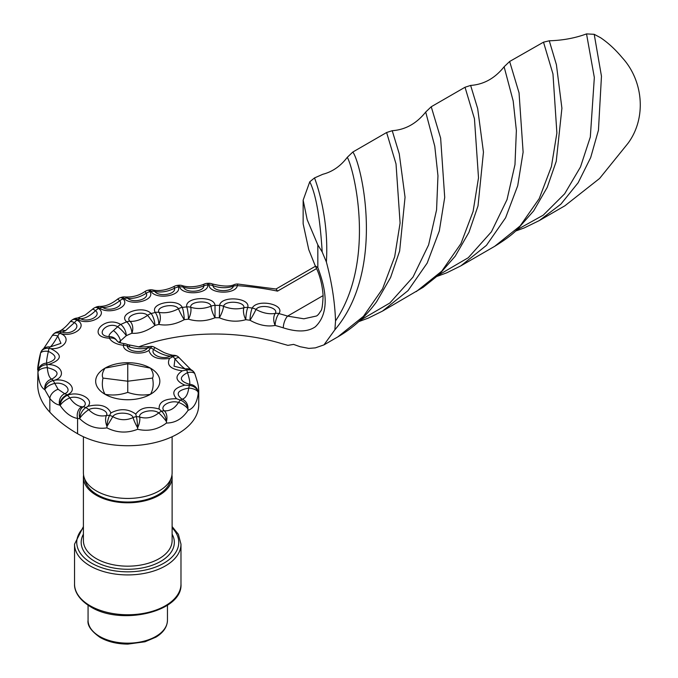 <?xml version="1.0" encoding="UTF-8"?>
<svg xmlns="http://www.w3.org/2000/svg" width="678" height="678" viewBox="0 0 678 678"><rect width="100%" height="100%" fill="white"/><g stroke="black" fill="none" stroke-linecap="round" stroke-linejoin="round"><path stroke-width="1.02" d="M171.958 475.015A44.358 25.611 180 0 1 172.119 477.193A44.358 25.611 180 0 1 144.736 500.847A44.358 25.611 180 0 1 96.395 495.296A44.358 25.611 180 0 1 83.402 477.193A44.358 25.611 180 0 1 83.564 475.015M84.919 479.473A43.028 24.84 0 0 0 97.335 494.754A43.028 24.84 0 0 0 142.38 500.55A43.028 24.84 0 0 0 170.602 479.473M83.402 436.742L83.402 472.846A44.358 25.611 0 0 0 96.395 490.948A44.358 25.611 0 0 0 144.736 496.499A44.358 25.611 0 0 0 172.119 472.846L172.119 436.742M138.465 346.95A141.939 81.945 180 0 1 281.023 343.432L287.879 345.356L293.591 344.407L300.1 346.712L308.829 348.399L315.338 347.873L323.948 344.899L334.881 329.788L335.534 320.914C334.864 302.024 331.813 282.379 326.381 261.971L322.194 251.979C320.058 217.579 315.923 194.179 309.77 181.789L314.516 177.924L322.838 174.271C332.457 171.78 340.602 166.127 347.289 157.313L352.831 152.025C361.484 163.551 386.155 269.513 334.881 329.788M53.52 334.093A8.873 6.221 46 0 1 53.579 334.034L53.46 334.144A8.873 6.229 45.9 0 1 59.639 333.271C72.385 337.161 64.622 349.882 50.587 348.611C62.91 354.552 62.173 359.874 48.375 364.586C62.596 364.637 66.749 377.892 53.087 380.561A8.873 3.043 -105 0 1 54.765 383.409L58.105 389.308L64.741 393.74A8.873 3.949 69.4 0 1 66.893 394.893A8.873 5.933 -50.5 0 0 59.622 405.071A8.873 7.594 -83.2 0 1 64.741 393.74C72.995 390.367 64.376 381.528 54.765 383.409A8.873 3.763 158.6 0 0 44.867 389.723A102.014 58.901 180 0 1 44.841 389.689C41.019 387.68 38.714 381.875 37.943 372.273L37.68 384.299A102.014 58.901 0 0 0 49.833 412.182A159.677 92.191 0 0 0 77.58 433.734A70.97 40.977 0 0 0 154.915 442.615A70.97 40.977 0 0 0 198.73 404.758L198.73 390.681L198.23 393.554C196.951 402.859 193.552 408.453 188.035 410.334C182.467 418.767 175.28 422.996 166.483 423.038C157.677 429.623 148.058 431.7 137.642 429.276C127.252 433.395 117.014 432.928 106.938 427.877C96.742 429.386 87.691 426.343 79.801 418.741L77.58 418.462C71.088 417.25 65.291 412.936 60.181 405.529A159.677 92.191 180 0 1 59.622 405.071C56.198 404.486 52.935 402.283 49.833 398.452L44.867 389.723A8.873 6.729 -34.5 0 1 53.113 380.587A93.149 53.774 0 0 0 53.113 380.587C67.207 376.849 79.902 389.969 66.893 394.893A150.804 87.064 0 0 0 67.419 395.325C78.775 390.426 94.988 399.562 87.784 406.359C99.768 403.512 107.471 405.707 110.895 412.944C119.879 408.283 128.176 408.665 135.761 414.08C140.49 407.656 148.279 405.978 159.127 409.029C158.703 402.054 164.517 398.622 176.585 398.74C171.068 392.528 173.822 387.994 184.84 385.146C175.288 380.866 174.458 376.087 182.348 370.815C170.551 369.273 166.296 365.145 169.568 358.442C157.754 359.925 150.872 357.23 148.914 350.356C141.227 355.848 122.896 352.543 123.396 345.229A17.738 10.246 180 0 1 109.395 338.169C85.648 337.127 104.217 314.745 120.735 324.457A150.804 87.064 180 0 1 126.676 321.847C117.218 313.456 143.05 304.685 151.126 313.55A150.804 87.064 180 0 1 155.304 312.465C149.228 303.091 177.746 297.769 182.289 307.431A150.804 87.064 180 0 1 186.781 306.897C184.374 296.981 214.214 295.354 215.019 305.363A150.804 87.064 180 0 1 219.604 305.405C220.977 295.422 250.716 297.574 247.75 307.439A150.804 87.064 180 0 1 252.208 308.058C257.293 298.49 285.523 304.312 278.912 313.575A150.804 87.064 180 0 1 287.574 316.118L303.88 318.796L316.245 316.058M416.275 291.599L441.776 271.158L460.938 243.639L473.091 211.494L478.507 177.806L474.447 118.726L465.023 87.25L431.233 106.751L440.641 138.151L444.709 197.417L439.31 230.978L427.191 263.072L408.037 290.616L382.485 311.109L423.174 287.303L439.208 274.48L455.226 256.191L468.956 232.308L478.015 205.892L483.456 152.135L477.676 108.599L470.634 85.428L465.023 87.25M322.194 251.979L317.829 244.885L317.829 267.641C328.389 295.328 327.559 315.05 315.338 326.788C307.888 331.949 297.21 332.305 283.302 327.847A141.939 81.945 0 0 0 275.149 325.457C267.047 326.881 258.674 325.152 250.021 320.262A141.939 81.945 0 0 0 245.817 319.685C237.105 322.177 228.274 321.541 219.333 317.762A141.939 81.945 0 0 0 215.019 317.728C206.104 321.338 197.247 321.821 188.442 319.169A141.939 81.945 0 0 0 184.213 319.677C175.5 324.406 167.034 325.982 158.813 324.415A141.939 81.945 0 0 0 154.881 325.432C146.812 331.228 139.143 333.83 131.871 333.245A141.939 81.945 0 0 0 126.278 335.695L118.896 342.28M323.948 344.899L337.873 336.864L363.45 316.338L382.587 288.794L394.681 256.75L400.096 223.037L396.02 163.898L386.613 132.515L352.831 152.025M317.829 244.885L307.202 219.731L303.142 200.179L309.77 181.789M494.686 246.326L520.111 225.977L539.239 198.586L551.409 166.568L556.884 132.998L552.968 73.961L543.51 42.172L509.644 61.486L519.051 92.878L523.119 152.143L517.721 185.704L505.593 217.799L486.448 245.351L460.896 265.835L494.686 246.326C504.754 240.122 512.144 234.664 516.839 229.935L533.637 210.926L547.214 187.382L556.24 161.347L561.909 108.226L556.409 64.715L549.273 40.79L543.51 42.172M600.623 37.739L594.216 34.315L601.462 76.224L598.454 130.184L590.665 157.618L578.148 182.746L560.875 204.171L539.298 220.57L564.893 205.79L599.606 178.45L627.964 143.363C646.922 117.777 643.21 80.411 622.124 57.571A77.623 44.816 -120 0 0 600.623 37.739M40.544 353.221A8.873 7.051 22.3 0 1 40.824 352.306A8.873 7.051 22.3 0 1 40.841 352.255A8.873 8.873 0 0 1 44.028 348.339L44.028 348.339A8.873 8.594 55.6 0 1 50.155 346.983A8.873 2.042 99.6 0 0 49.045 348.399A8.873 1.288 95.9 0 0 48.35 351.382C46.901 357.865 46.358 361.789 46.723 363.145L46.79 364.654A8.873 0.907 85.8 0 1 47.291 367.646C47.918 374.214 49.435 378.044 51.842 379.155A8.873 2.297 79.1 0 1 53.087 380.561A8.873 6.738 -34.4 0 0 44.841 389.689A8.873 8.306 -70.3 0 1 51.842 379.155C60.037 374.264 58.52 370.434 47.291 367.646A8.873 4.195 175.8 0 0 37.943 372.214A8.873 8.746 -23 0 1 46.723 363.145C57.198 359.925 57.74 356.001 48.35 351.382A8.873 4.043 -166.6 0 0 40.417 353.569C39.332 357.603 37.349 367.934 37.68 370.002L40.409 354.475M303.142 200.179L303.142 223.791L308.761 249.64L315.219 265.784L317.829 267.641M438.658 274.997L468.269 257.733L491.423 231.808L507.017 199.637L514.983 164.601L516.373 130.507L513.187 100.997L504.11 66.775C494.957 78.284 483.795 84.496 470.634 85.428M504.11 66.775L509.644 61.486M386.613 132.515L392.223 130.701L399.257 153.838L405.046 197.247L399.639 251.013L390.579 277.514L376.561 301.82M360.247 320.27L389.858 303.007L413.012 277.082L428.606 244.911L436.573 209.875L437.963 175.78L434.776 146.262L425.699 112.048C416.546 123.549 405.393 129.769 392.223 130.701M425.699 112.048L431.233 106.751M517.068 229.732L543.231 215.18L564.672 193.781L580.478 167L590.318 137.024L594.335 77.512L586.529 33.9C575.105 38.112 562.681 40.409 549.273 40.79M586.529 33.9L594.216 34.315M212.206 283.896A8.873 8.873 0 0 0 208.841 283.302L209.002 284.93A8.873 7.246 179.5 0 1 212.943 285.675C219.799 288.192 226.63 288.37 233.427 286.192A8.873 3.051 -108.7 0 1 234.512 284.497C230.071 286.752 222.638 286.557 212.206 283.896L212.206 283.896A8.873 2.483 111.1 0 1 212.528 284.15A8.873 2.483 111.1 0 1 212.943 285.675C213.706 291.938 231.732 292.396 233.427 286.192A8.873 7.212 9.2 0 1 237.351 285.658C235.791 294.752 209.129 294.066 209.002 284.93A186.289 107.556 0 0 0 207.773 284.955C208.722 294.083 182.213 295.837 179.585 286.836A186.289 107.556 0 0 0 178.373 286.972C181.814 295.896 156.126 300.057 151.058 291.404A186.289 107.556 0 0 0 149.897 291.65C155.745 300.142 131.524 306.6 124.142 298.523A186.289 107.556 0 0 0 123.065 298.879C131.176 306.727 109.022 315.321 99.522 308.024A186.289 107.556 0 0 0 98.556 308.465C108.717 315.473 89.208 325.982 77.817 319.643A186.289 107.556 0 0 0 76.987 320.177C88.86 326.126 72.758 338.229 59.74 333.178A93.149 53.774 0 0 0 59.639 333.271A8.873 3.365 -73.2 0 0 57.808 336.042C54.41 342.102 51.859 345.746 50.155 346.983L60.952 343.331L57.808 336.042A8.873 3.305 -150.4 0 0 51.926 336.135L43.612 348.661M150.44 368.12L127.761 363.781L105.073 368.12C102.361 372.247 101.666 375.561 102.997 378.078C101.666 384.282 102.361 389.689 105.073 394.316C112.607 395.655 120.176 395.003 127.761 392.376C135.286 395.003 142.846 395.647 150.44 394.316C153.152 389.74 153.847 384.324 152.525 378.078C153.855 375.587 153.16 372.273 150.44 368.12A32.078 18.518 180 0 1 150.44 394.316A32.078 18.518 180 0 1 105.073 394.316A32.078 18.518 180 0 1 105.073 368.12A32.078 18.518 180 0 1 150.44 368.12M127.761 363.781L127.761 381.214L152.525 378.078M275.149 325.457A8.873 5.026 -100 0 1 275.285 313.431C279.056 307.422 259.92 303.49 255.987 309.448C262.606 313.075 269.039 314.406 275.285 313.431A8.873 6.661 36.6 0 1 278.912 313.575A8.873 3.068 -74.9 0 0 275.149 325.457M255.987 309.448A8.873 0.67 119.5 0 1 250.021 320.262A8.873 1.788 -81.6 0 1 252.208 308.058A8.873 6.958 -153.2 0 1 255.987 309.448M245.817 319.685A8.873 3.687 -106 0 1 243.868 307.778C245.216 301.447 225.045 300.007 223.537 306.303C230.384 309.083 237.164 309.575 243.868 307.778A8.873 7.119 18.1 0 1 247.75 307.439A8.873 1.576 -82.7 0 0 245.817 319.685M223.537 306.303A8.873 2.076 112.9 0 1 219.333 317.762L219.604 305.405A8.873 7.229 -173.6 0 1 223.537 306.303M215.019 317.728A8.873 2.28 -112 0 1 211.078 306.193C209.926 299.846 189.704 300.964 190.679 307.304C197.408 309.219 204.205 308.846 211.078 306.193A8.873 7.238 -3.2 0 1 215.019 305.363L215.019 317.728M190.679 307.304A8.873 3.492 106.8 0 1 188.442 319.169A8.873 1.356 -96.3 0 0 186.781 306.897A8.873 7.153 164.9 0 1 190.679 307.304M184.213 319.677A8.873 0.864 -118.5 0 1 178.475 308.753C174.882 302.71 155.559 306.337 158.974 312.389C165.313 313.473 171.805 312.261 178.475 308.753A8.873 7.017 -24 0 1 182.289 307.431A8.873 1.568 -97.3 0 1 184.213 319.677M158.974 312.389A8.873 4.839 100.9 0 1 158.813 324.415A8.873 2.865 -104 0 0 155.304 312.465A8.873 6.746 145.9 0 1 158.974 312.389M154.881 325.432A8.873 0.475 -125.6 0 0 147.609 315.338C141.744 309.897 124.243 315.855 129.947 321.33C135.532 321.669 141.422 319.669 147.609 315.338A8.873 6.458 -41.4 0 1 151.126 313.55A8.873 3.068 -105.1 0 1 154.881 325.432M129.947 321.33A8.873 6.077 94.7 0 1 131.871 333.245A8.873 4.237 -112.6 0 0 126.676 321.847A8.873 6.009 130.7 0 1 129.947 321.33M126.278 335.695A8.873 1.737 -134.7 0 0 117.701 326.737C106.751 320.677 93.793 335.983 109.412 336.635C108.378 335.618 109.709 333.61 113.421 330.601L117.701 326.737A8.873 5.492 -56.1 0 1 120.735 324.457A8.873 4.526 -114.8 0 1 126.278 335.695M120.43 342.882L120.43 340.805A8.873 3.78 -125.9 0 0 113.421 330.601M113.455 337.525A8.873 8.873 0 0 1 117.167 341.144A8.873 6.916 151.7 0 0 109.395 338.169L109.412 336.635A8.873 8.467 -62.8 0 1 113.455 337.525L113.455 337.525A8.873 8.467 -62.8 0 1 113.768 337.695M154.889 347.602L154.898 347.577A8.873 8.873 0 0 0 152.643 346.517A8.848 2.661 102.9 0 0 152.525 346.492A8.848 2.661 102.9 0 0 151.143 347.229A8.848 2.661 102.9 0 0 150.601 347.924L150.601 347.924A8.873 6.907 -151.3 0 0 147.423 348.085A8.873 4.721 -101.4 0 1 149.44 346.568L139.888 347.06L127.396 344.56A8.873 1.186 116.8 0 1 127.456 344.61A8.873 1.186 116.8 0 1 127.337 346.094C127.591 352.043 143.838 353.611 147.423 348.085C141.846 349.162 135.931 348.814 129.684 347.034L127.337 346.094A8.873 7.238 -175.4 0 0 123.396 345.229A8.873 1.203 95.6 0 1 124.252 343.644C116.26 342.153 118.862 341.856 117.158 341.119L117.209 341.212M129.1 345.229A8.873 1.873 106 0 1 129.684 347.034M149.44 346.568L149.44 346.568A8.873 8.873 0 0 1 152.525 346.492M234.512 284.497L234.512 284.497A8.873 8.873 0 0 1 237.97 284.048A8.873 0.873 94 0 0 237.351 285.658A186.289 107.556 0 0 1 277.539 291.125L276.141 289.04L237.97 284.048M194.849 373.841A8.848 6.865 150.2 0 0 194.671 373.358A8.848 6.865 150.2 0 0 194.086 372.332A8.848 6.865 150.2 0 0 187.891 369.841A8.848 6.865 150.2 0 0 186.679 370.002A8.873 2.754 -103.4 0 0 185.416 368.968C183.119 367.807 179.645 364.45 174.992 358.882A8.873 2.398 139.8 0 1 179.272 357.874L179.272 357.874A8.873 8.873 0 0 0 177.772 356.459A8.848 5.255 121.5 0 0 177.305 356.179A8.848 5.255 121.5 0 0 172.89 356.653A8.873 5.331 -122.1 0 0 170.441 356.094A8.873 7.043 -88.4 0 1 173.602 355.255C173.873 355.755 166.754 353.899 163.313 352.179L154.898 347.577L153.592 349.501C149.974 354.95 163.381 360.188 170.441 356.094C165.593 355.848 159.983 353.653 153.592 349.501A8.873 6.526 -140.2 0 0 150.601 347.924L148.914 350.356M173.602 355.255L173.602 355.255A8.873 8.873 0 0 1 177.305 356.179M208.841 283.302L207.57 283.328L207.773 284.955A8.873 7.229 -6.5 0 0 203.841 285.862A8.873 2.026 -113.1 0 1 204.281 284.04C199.569 286.252 189.382 288.057 182.136 285.582L182.136 285.582A8.873 3.509 106.7 0 1 182.806 286.006A8.873 3.509 106.7 0 1 183.475 287.218C185.882 293.337 203.798 292.142 203.841 285.862C197.001 288.659 190.213 289.116 183.475 287.218A8.873 7.144 164 0 0 179.585 286.836A8.873 1.373 83.6 0 0 178.602 285.26L177.348 285.404A8.873 1.424 83.4 0 1 178.373 286.972A8.873 7.06 -21.6 0 0 174.526 288.235C167.83 291.659 161.254 292.726 154.796 291.438C158.788 297.261 176.153 294.447 174.526 288.235A8.873 1 -117.9 0 1 174.229 286.37L174.229 286.37C168.263 289.481 159.627 291.625 152.965 289.981L152.965 289.981A8.873 4.5 102.4 0 1 154.067 290.557A8.873 4.5 102.4 0 1 154.796 291.438A8.873 6.865 149.9 0 0 151.058 291.404A8.873 2.483 78.1 0 0 149.228 289.972L148.033 290.226A8.873 2.534 77.9 0 1 149.897 291.65A8.873 6.721 -35 0 0 146.245 293.26C139.854 297.286 133.651 298.939 127.633 298.227C133.117 303.617 149.491 299.244 146.245 293.26L145.075 291.447C139.405 295.455 132.837 297.295 125.379 296.989L125.379 296.989A8.873 5.441 98 0 1 127.015 297.676A8.873 5.441 98 0 1 127.633 298.227A8.873 6.416 137.8 0 0 124.142 298.523A8.873 3.534 72.1 0 0 121.421 297.328L120.303 297.693A8.873 3.576 71.9 0 1 123.065 298.879A8.873 6.204 -46.2 0 0 119.692 300.803C113.768 305.397 108.099 307.6 102.683 307.414C109.505 312.236 124.472 306.422 119.692 300.803A8.873 0.924 -128.4 0 0 117.557 299.168L117.557 299.168C111.455 303.998 105.615 306.414 100.056 306.405L100.056 306.405A8.873 6.297 93.4 0 1 102.327 307.168A8.873 6.297 93.4 0 1 102.683 307.414A8.873 5.805 127.7 0 0 99.522 308.024A8.873 4.492 65.5 0 0 95.844 307.193L94.835 307.659A8.873 4.526 65.2 0 1 98.556 308.465A8.873 5.534 -55.7 0 0 95.547 310.685C90.242 315.795 85.25 318.49 80.563 318.77C88.564 322.906 101.751 315.795 95.547 310.685A8.873 1.78 -134.4 0 0 92.344 309.371L85.106 315.117L77.555 318.024A8.873 7.051 88.3 0 1 80.563 318.77A8.873 5.043 119.3 0 0 77.817 319.643A8.873 5.331 57.9 0 0 73.097 319.38L72.224 319.931A8.873 5.365 57.5 0 1 76.987 320.177A8.873 4.721 -63.6 0 0 74.419 322.652L65.368 330.771L61.944 332.042C70.944 335.296 81.835 327.11 74.419 322.652A8.873 2.534 -141.1 0 0 70.08 321.847L70.08 321.847C66.614 326.067 63.317 329.067 60.198 330.822L60.198 330.822A8.873 6.678 -118.4 0 1 65.368 330.771M204.281 284.04L204.281 284.04A8.873 8.873 0 0 1 207.57 283.328M169.568 358.442L172.89 356.653A8.873 4.577 -115.2 0 1 174.992 358.882L174.043 366.23L185.416 368.968A8.873 8.458 -64.4 0 1 190.747 369.561L190.747 369.561A8.873 8.458 -64.4 0 1 191.247 369.824M198.73 390.681C198.315 385.511 198.552 385.18 194.925 374.027L194.925 374.027A8.873 3.865 161.2 0 0 187.492 372.612C178.704 377.282 179.382 381.18 189.535 384.299C190.213 382.934 189.535 379.036 187.492 372.612A8.873 1.771 -98.3 0 0 186.679 370.002L182.348 370.815M189.535 384.299A8.873 8.712 37.4 0 1 198.086 392.138L198.086 392.138A8.873 4.178 -173.7 0 0 188.747 388.104C177.517 390.206 175.271 393.901 182.009 399.189C185.543 398.367 187.789 394.664 188.747 388.104A8.873 1.373 -83.6 0 1 189.374 385.477L189.535 384.299M198.23 393.554L198.086 392.138A8.848 7.178 -168.3 0 0 189.899 385.519A8.848 7.178 -168.3 0 0 189.374 385.477L184.84 385.146M182.009 399.189A8.873 7.755 81.2 0 1 183.009 399.596A8.873 7.755 81.2 0 1 187.916 408.885L187.916 408.885A8.873 3.271 -150 0 0 178.5 402.444C170.246 399.681 158.932 406.368 164.271 410.834C169.983 411.199 174.729 408.402 178.5 402.444A8.873 4.254 -67.3 0 1 180.458 400.147L180.458 400.147A8.873 3.373 -73.1 0 1 182.009 399.189M188.035 410.334L187.916 408.885A8.848 6.136 -132.9 0 0 180.619 400.206A8.848 6.136 -132.9 0 0 180.458 400.147L176.585 398.74M164.271 410.834A8.873 5.763 96.4 0 1 166.407 421.563L166.407 421.563A8.873 1.322 -131 0 0 159.33 413.478A8.873 1.322 -131 0 0 158.703 412.927C153.423 408.436 138.278 411.707 139.651 417.046C146.473 419.021 152.83 417.648 158.703 412.927A8.873 6.339 -43.8 0 1 161.618 411.258L161.618 411.258A8.873 5.771 -52.7 0 1 164.271 410.834M166.483 423.038L166.407 421.563A8.848 3.941 -110.6 0 0 161.711 411.343A8.848 3.941 -110.6 0 0 161.618 411.258L159.127 409.029M139.651 417.046A8.873 3.11 108.4 0 1 137.617 427.784L137.617 427.784A8.873 1.305 -116.4 0 1 133.727 419.64A8.873 1.305 -116.4 0 1 133.074 417.58C131.744 412.241 115.641 411.495 112.794 416.656C119.438 420.36 126.201 420.665 133.074 417.58A8.873 7.229 -6.7 0 1 136.397 416.707L136.397 416.707A8.873 7.085 -20.3 0 1 139.651 417.046M137.642 429.276L137.617 427.784A8.848 1.009 -94.6 0 0 136.464 417.012A8.848 1.009 -94.6 0 0 136.397 416.707L135.761 414.08M112.794 416.656L106.971 426.386A8.873 4.119 -104.1 0 1 105.615 420.419A8.873 4.119 -104.1 0 1 106.446 415.529C109.336 410.385 95.284 405.775 88.75 409.724C93.971 414.953 99.869 416.885 106.446 415.529A8.873 6.755 33.9 0 1 109.548 415.478L109.548 415.487A8.873 7.06 21.8 0 1 112.794 416.656M106.938 427.877L106.971 426.386A8.848 2.119 -79.9 0 1 109.192 416.216A8.848 2.119 -79.9 0 1 109.548 415.487L110.895 412.944M58.189 331.686L58.189 331.686A8.873 7.848 79.9 0 1 61.944 332.042A8.873 4.051 111.3 0 0 59.74 333.178A8.873 6.221 46 0 0 53.579 334.034L53.579 334.034A8.873 8.873 0 0 1 58.189 331.686L60.198 330.822M79.801 418.741L79.809 418.275A8.865 4.89 -62.1 0 1 82.614 410.749A8.865 4.89 -62.1 0 1 85.801 407.639L85.801 407.639A8.873 5.704 -126.4 0 1 88.75 409.724A8.873 2.127 137.3 0 0 79.809 418.275L79.809 418.275A8.873 6.644 -91.2 0 1 79.699 417.894A8.873 6.644 -91.2 0 1 83.191 406.851C90.098 402.605 78.487 394.842 69.8 397.893C73.343 403.054 77.309 406.003 81.691 406.749L83.191 406.851A8.873 5.068 60.5 0 1 85.801 407.639L87.784 406.359M77.58 433.734L77.58 418.462A8.873 6.602 -82 0 1 81.691 406.749M48.375 364.586L46.79 364.654A8.873 7.221 -7.2 0 0 37.943 372.214L37.943 372.273M40.417 353.569L40.417 353.569A8.873 8.873 0 0 1 40.824 352.306M69.8 397.893A8.873 3.017 146.6 0 0 60.181 405.529A8.873 5.907 -50.8 0 1 67.419 395.325A8.873 4.382 -113.7 0 1 69.8 397.893M283.302 327.847A8.873 3.483 -72.4 0 1 287.574 316.118L323.109 295.591M40.841 352.255A8.873 7.051 22.3 0 1 49.045 348.399L50.587 348.611M314.516 177.924C318.567 188.611 328.872 221.536 326.381 261.971M335.534 320.914C376.417 259.945 353.908 168.559 347.289 157.313M102.997 378.078L127.761 381.214L127.761 392.376M180.984 584.029L180.984 544.188A53.223 30.73 180 0 1 148.126 572.579A53.223 30.73 180 0 1 90.123 565.918A53.223 30.73 180 0 1 74.538 544.188L74.538 584.029A53.223 30.73 0 0 0 90.123 605.759A53.223 30.73 0 0 0 148.126 612.42A53.223 30.73 0 0 0 180.984 584.029C182.891 611.81 121.031 626.082 90.581 606.776C77.292 598.742 74.224 589.555 74.538 584.029M83.402 527.84A51.011 29.451 0 0 0 91.691 563.206A51.011 29.451 0 0 0 158.669 565.808A51.011 29.451 0 0 0 172.119 527.84M167.458 620.243C167.22 626.972 163.373 632.608 155.923 637.142L144.999 641.769L127.913 644.1C117.209 644.041 107.955 641.829 100.149 637.464C91.225 631.176 87.199 625.438 88.064 620.243A39.697 22.916 0 0 0 99.691 636.447A39.697 22.916 0 0 0 142.948 641.422A39.697 22.916 0 0 0 167.458 620.243L167.458 605.217M172.119 534.179A46.57 26.891 180 0 1 152.008 565.333A46.57 26.891 180 0 1 94.827 561.392A46.57 26.891 180 0 1 83.402 534.179M83.402 477.193L83.402 540.569A44.358 25.611 0 0 0 96.395 558.672A44.358 25.611 0 0 0 144.736 564.223A44.358 25.611 0 0 0 172.119 540.569L172.119 477.193M58.105 389.308A8.873 5.788 -38.4 0 0 49.833 398.452L49.833 412.182M316.55 268.598L277.539 291.125M180.984 544.188L178.382 534.323L172.119 526.586M88.064 620.243L88.064 605.217M83.402 526.586L74.538 544.188M127.396 344.56A8.873 8.873 0 0 0 124.252 343.644M182.136 285.582A8.873 8.873 0 0 0 178.602 285.26M179.272 357.874L190.95 369.671M194.086 372.332A8.873 8.873 0 0 0 190.747 369.561M152.965 289.981A8.873 8.873 0 0 0 149.228 289.972M125.379 296.989A8.873 8.873 0 0 0 121.421 297.328M100.056 306.405A8.873 8.873 0 0 0 95.844 307.193M315.219 265.784C319.643 274.285 322.27 284.209 323.109 295.549C322.72 305.253 321.897 310.448 320.643 311.134C318.906 314.075 317.423 315.719 316.202 316.084M194.925 374.027A8.873 8.873 0 0 0 194.671 373.358M53.46 334.144A8.873 8.873 0 0 0 51.926 336.135M72.224 319.931A8.873 8.873 0 0 0 70.08 321.847M77.555 318.024A8.873 8.873 0 0 0 73.097 319.38M94.835 307.659A8.873 8.873 0 0 0 92.344 309.371M120.303 297.693A8.873 8.873 0 0 0 117.557 299.168M148.033 290.226A8.873 8.873 0 0 0 145.075 291.447M177.348 285.404A8.873 8.873 0 0 0 174.229 286.37M275.997 289.014L315.44 266.242M515.619 231.062L524.238 227.927L539.298 220.57M437.208 276.327L446.7 272.836L460.896 265.835M358.798 321.601L368.298 318.109L382.485 311.109M337.873 336.864C353.238 327.906 366.222 316.101 376.824 301.464"/></g></svg>
